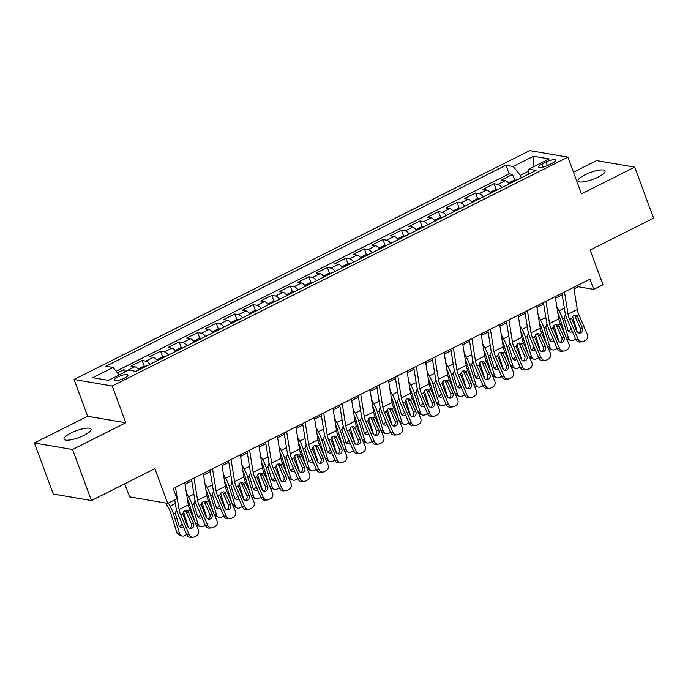 <?xml version="1.0" encoding="UTF-8"?>
<svg xmlns="http://www.w3.org/2000/svg" width="688" height="688" viewBox="0 0 688 688"><rect width="100%" height="100%" fill="white"/><g stroke="black" fill="none" stroke-linecap="round" stroke-linejoin="round"><path stroke-width="1.03" d="M84.16 435.28A14.405 3.655 -20.3 0 0 91.065 429.157A14.405 3.655 -20.3 0 0 70.959 433.027A14.405 3.655 -20.3 0 0 64.044 439.15A14.405 3.655 -20.3 0 0 84.16 435.28M598.164 177.1A14.405 3.655 -20.3 0 0 605.07 170.977A14.405 3.655 -20.3 0 0 584.963 174.847A14.405 3.655 -20.3 0 0 578.058 180.97A14.405 3.655 -20.3 0 0 598.164 177.1M124.451 378.133A7.198 1.832 -20.3 0 0 127.908 375.072A7.198 1.832 -20.3 0 0 117.854 377.007A7.198 1.832 -20.3 0 0 114.397 380.068A7.198 1.832 -20.3 0 0 124.451 378.133M124.734 483.827L129.559 496.874L167.709 503.392L176.971 498.74L173.195 488.532L589.96 279.19L593.735 289.399L602.998 284.746L590.158 250.036L653.6 218.173L634.723 167.132L596.565 160.614L573.457 172.224M34.4 442.995L53.277 494.036L91.435 500.546L72.55 449.513L125.809 422.759L112.213 386.011L74.063 379.501L87.651 416.249L34.4 442.995L72.55 449.513M112.213 386.011L567.875 157.131L529.717 150.62L74.063 379.501M509.283 183.859A9.004 3.509 -116.7 0 0 505.233 180.652L501.466 180.007L512.586 174.425L514.736 180.239M501.879 187.575A9.004 3.509 -116.7 0 0 497.828 184.375L494.061 183.73L496.211 189.544M494.061 183.73L482.95 189.312L486.708 189.957A9.004 3.509 -116.7 0 1 490.759 193.165M472.235 202.461A9.004 3.509 -116.7 0 0 468.193 199.262L464.426 198.617L475.537 193.036L477.687 198.841M453.719 211.766A9.004 3.509 -116.7 0 0 449.668 208.559L445.901 207.922L457.013 202.341L459.163 208.146M435.194 221.072A9.004 3.509 -116.7 0 0 431.144 217.864L427.377 217.227L438.497 211.637L440.638 217.451M416.67 230.377A9.004 3.509 -116.7 0 0 412.619 227.169L408.853 226.524L419.972 220.943L422.122 226.756M398.146 239.682A9.004 3.509 -116.7 0 0 394.095 236.474L390.337 235.829L401.448 230.248L403.598 236.061M379.621 248.987A9.004 3.509 -116.7 0 0 375.571 245.779L371.812 245.134L382.924 239.553L385.074 245.367M361.105 258.292A9.004 3.509 -116.7 0 0 357.055 255.085L353.288 254.44L364.399 248.858L366.549 254.672M342.581 267.598A9.004 3.509 -116.7 0 0 338.53 264.39L334.764 263.745L345.875 258.163L348.025 263.977M324.057 276.894A9.004 3.509 -116.7 0 0 320.006 273.695L316.239 273.05L327.359 267.469L329.509 273.274M305.532 286.199A9.004 3.509 -116.7 0 0 301.482 282.992L297.723 282.355L308.835 276.774L310.985 282.579M287.008 295.505A9.004 3.509 -116.7 0 0 282.957 292.297L279.199 291.652L290.31 286.07L292.46 291.884M268.492 304.81A9.004 3.509 -116.7 0 0 264.441 301.602L260.675 300.957L271.786 295.376L273.936 301.189M249.968 314.115A9.004 3.509 -116.7 0 0 245.917 310.907L242.15 310.262L253.261 304.681L255.411 310.494M231.443 323.42A9.004 3.509 -116.7 0 0 227.393 320.212L223.626 319.567L234.746 313.986L236.896 319.8M212.919 332.725A9.004 3.509 -116.7 0 0 208.868 329.518L205.101 328.873L216.221 323.291L218.371 329.105M194.394 342.022A9.004 3.509 -116.7 0 0 190.344 338.823L186.586 338.178L197.697 332.596L199.847 338.401M175.87 351.327A9.004 3.509 -116.7 0 0 171.828 348.119L168.061 347.483L179.172 341.902L181.322 347.707M157.354 360.632A9.004 3.509 -116.7 0 0 153.304 357.425L149.537 356.788L160.648 351.198L162.798 357.012M138.83 369.938A9.004 3.509 -116.7 0 0 134.779 366.73L131.012 366.085L142.132 360.503L144.274 366.317M546.023 162.007L541.946 164.054A6.975 1.772 -20.3 0 0 538.601 167.021A6.975 1.772 -20.3 0 0 548.336 165.146L552.412 163.099A6.975 1.772 -20.3 0 0 555.758 160.132A6.975 1.772 -20.3 0 0 546.023 162.007L547.356 165.61M528.547 171.235L520.317 175.363L513.179 166.496L505.955 165.258L105.866 366.231L113.081 367.461L92.708 377.695L108.386 380.369L128.759 370.135L135.975 371.374L536.064 170.4L528.848 169.171L528.074 174.417M513.179 166.496L533.553 156.262L549.222 158.937L528.848 169.171M512.586 174.425L509.129 173.832L116.126 371.245M127.865 370.591A9.004 3.509 63.3 0 0 127.366 370.454L123.608 369.809L117.459 372.896M142.132 360.503L145.89 361.148A9.004 3.509 63.3 0 1 149.941 364.356M160.648 351.198L164.415 351.843A9.004 3.509 63.3 0 1 168.465 355.051M179.172 341.902L182.939 342.538A9.004 3.509 63.3 0 1 186.99 345.746M197.697 332.596L201.464 333.233A9.004 3.509 63.3 0 1 205.514 336.441M216.221 323.291L219.979 323.936A9.004 3.509 63.3 0 1 224.03 327.135M234.746 313.986L238.504 314.631A9.004 3.509 63.3 0 1 242.554 317.839M253.261 304.681L257.028 305.326A9.004 3.509 63.3 0 1 261.079 308.534M271.786 295.376L275.553 296.021A9.004 3.509 63.3 0 1 279.603 299.228M290.31 286.07L294.077 286.715A9.004 3.509 63.3 0 1 298.128 289.923M308.835 276.774L312.593 277.41A9.004 3.509 63.3 0 1 316.643 280.618M327.359 267.469L331.117 268.105A9.004 3.509 63.3 0 1 335.168 271.313M345.875 258.163L349.642 258.808A9.004 3.509 63.3 0 1 353.692 262.008M364.399 248.858L368.166 249.503A9.004 3.509 63.3 0 1 372.217 252.711M382.924 239.553L386.69 240.198A9.004 3.509 63.3 0 1 390.741 243.406M401.448 230.248L405.215 230.893A9.004 3.509 63.3 0 1 409.265 234.101M419.972 220.943L423.731 221.588A9.004 3.509 63.3 0 1 427.781 224.795M438.497 211.637L442.255 212.282A9.004 3.509 63.3 0 1 446.306 215.49M457.013 202.341L460.779 202.977A9.004 3.509 63.3 0 1 464.83 206.185M475.537 193.036L479.304 193.672A9.004 3.509 63.3 0 1 483.354 196.88M521.237 177.848L520.317 175.363M167.709 503.392L154.877 468.683L91.435 500.546M567.875 157.131L581.463 193.878L634.723 167.132M573.99 288.9L578.273 286.758L593.735 289.399M185.012 484.292L191.754 480.903M203.536 474.987L210.279 471.598M222.061 465.681L228.794 462.293M240.585 456.376L247.319 452.988M259.101 447.071L265.843 443.683M277.625 437.766L284.368 434.386M296.15 428.461L302.892 425.081M314.674 419.155L321.416 415.776M333.198 409.859L339.932 406.47M351.714 400.554L358.457 397.165M370.239 391.248L376.981 387.86M388.763 381.943L395.505 378.555M407.287 372.638L414.03 369.25M425.812 363.333L432.546 359.953M444.336 354.028L451.07 350.648M462.852 344.731L469.594 341.343M481.376 335.426L488.119 332.037M499.901 326.121L506.643 322.732M518.425 316.815L525.168 313.427M536.95 307.51L543.683 304.122M555.465 298.205L562.208 294.825M577.739 285.322L578.273 286.758M509.129 173.832L505.955 165.258M123.608 369.809L124.511 372.268M113.081 367.461L119.136 374.969M533.329 166.917L533.553 156.262M125.809 422.759L87.651 416.249M573.74 287.335L577.309 309.54A11.249 4.386 -116.7 0 0 578.892 314.76L587.371 334.523A4.498 4.094 85 0 1 585.419 340.474L583.57 341.403A4.498 4.094 85 0 1 578.109 339.175L569.63 319.413L571.625 318.406L573.568 315.302L575.607 315.061L576.897 315.758L582.538 327.987A3.603 3.277 -95 0 1 579.889 333.061A3.603 3.277 -95 0 1 576.613 330.962L571.625 318.406M561.958 293.251L564.934 311.793A16.882 6.57 -116.7 0 0 567.308 319.61L575.787 339.373L578.109 339.175M564.478 291.987L568.047 314.192A11.249 4.386 -116.7 0 0 569.63 319.413M582.203 341.798L579.881 341.996A4.498 4.094 -95 0 1 575.787 339.373M578.711 332.932A3.603 3.277 85 0 0 580.216 328.185L574.85 315.826M557.882 313.221A11.249 4.386 63.3 0 1 559.748 317.718L565.192 335.314M556.867 306.9L559.06 310.787A16.882 6.57 63.3 0 1 562.543 318.802L568.529 338.135A4.498 3.81 111.1 0 0 570.619 340.474A4.498 3.81 111.1 0 0 573.474 340.285L575.323 339.347A4.498 3.81 111.1 0 0 575.693 339.15M562.001 294.928L562.32 295.496M572.442 316.205L577.361 332.089M517.221 179.869L513.945 180.351L508.613 183.034M572.407 331.504A3.603 3.044 -68.9 0 1 571.917 331.805A3.603 3.044 -68.9 0 1 569.638 331.96A3.603 3.044 -68.9 0 1 567.961 330.085L564.263 317.933L565.459 314.373M570.619 340.474L567.824 339.399A4.498 3.81 -68.9 0 1 566.585 338.556M568.4 330.988A3.603 3.044 111.1 0 0 569.122 330.722A3.603 3.044 111.1 0 0 571.066 328.365M555.216 296.64L558.785 318.845A11.249 4.386 -116.7 0 0 560.367 324.065L568.847 343.819A4.498 4.094 85 0 1 566.903 349.779L565.046 350.708A4.498 4.094 85 0 1 559.585 348.472L551.105 328.709L553.1 327.712L555.044 324.607L557.082 324.366L558.372 325.063L564.014 337.292A3.603 3.277 -95 0 1 561.365 342.366A3.603 3.277 -95 0 1 558.088 340.268L553.1 327.712M543.434 302.557L546.41 321.09A16.882 6.57 -116.7 0 0 548.783 328.916L557.263 348.678L559.585 348.472M545.954 301.292L549.523 323.498A11.249 4.386 -116.7 0 0 551.105 328.709M563.678 351.095L561.365 351.301A4.498 4.094 -95 0 1 557.263 348.678M560.187 342.237A3.603 3.277 85 0 0 561.7 337.49L556.325 325.132M536.692 305.945L540.261 328.15A11.249 4.386 -116.7 0 0 541.843 333.362L550.323 353.125A4.498 4.094 85 0 1 548.379 359.084L546.521 360.013A4.498 4.094 85 0 1 541.06 357.777L532.581 338.014L534.576 337.017L536.52 333.904L538.558 333.671L539.848 334.368L545.498 346.597A3.603 3.277 -95 0 1 542.841 351.671A3.603 3.277 -95 0 1 539.564 349.573L534.576 337.017M524.91 311.862L527.894 330.395A16.882 6.57 -116.7 0 0 530.259 338.221L538.738 357.984L541.06 357.777M527.429 310.598L530.998 332.803A11.249 4.386 -116.7 0 0 532.581 338.014M545.163 360.4L542.841 360.607A4.498 4.094 -95 0 1 538.738 357.984M541.662 351.534A3.603 3.277 85 0 0 543.176 346.795L537.81 334.428M518.176 315.25L521.745 337.455A11.249 4.386 -116.7 0 0 523.319 342.667L531.798 362.43A4.498 4.094 85 0 1 529.855 368.39L528.006 369.318A4.498 4.094 85 0 1 522.536 367.082L514.065 347.32L516.06 346.322L517.995 343.209L520.042 342.977L521.323 343.673L526.974 355.894A3.603 3.277 -95 0 1 524.325 360.976A3.603 3.277 -95 0 1 521.048 358.878L516.06 346.322M506.385 321.167L509.369 339.7A16.882 6.57 -116.7 0 0 511.743 347.526L520.223 367.289L522.536 367.082M508.914 319.903L512.483 342.108A11.249 4.386 -116.7 0 0 514.065 347.32M526.638 369.705L524.316 369.912A4.498 4.094 -95 0 1 520.223 367.289M523.138 360.839A3.603 3.277 85 0 0 524.652 356.1L519.285 343.733M499.651 324.555L503.22 346.761A11.249 4.386 -116.7 0 0 504.803 351.972L513.282 371.735A4.498 4.094 85 0 1 511.33 377.695L509.481 378.624A4.498 4.094 85 0 1 504.02 376.388L495.541 356.625L497.536 355.627L499.479 352.514L501.518 352.282L502.808 352.978L508.449 365.199A3.603 3.277 -95 0 1 505.8 370.282A3.603 3.277 -95 0 1 502.524 368.183L497.536 355.627M487.869 330.472L490.845 349.005A16.882 6.57 -116.7 0 0 493.219 356.831L501.698 376.594L504.02 376.388M490.389 329.208L493.958 351.413A11.249 4.386 -116.7 0 0 495.541 356.625M508.114 379.011L505.792 379.217A4.498 4.094 -95 0 1 501.698 376.594M504.622 370.144A3.603 3.277 85 0 0 506.127 365.405L500.761 353.039M539.358 322.526A11.249 4.386 63.3 0 1 541.232 327.024L546.676 344.619M538.343 316.205L540.536 320.092A16.882 6.57 63.3 0 1 544.027 328.099L550.004 347.44A4.498 3.81 111.1 0 0 552.094 349.779A4.498 3.81 111.1 0 0 554.949 349.581L556.807 348.653A4.498 3.81 111.1 0 0 557.168 348.446M543.477 304.234L543.795 304.793M553.926 325.51L558.837 341.394M498.705 189.174L495.42 189.656L490.088 192.339M553.883 340.809A3.603 3.044 -68.9 0 1 553.401 341.11A3.603 3.044 -68.9 0 1 551.114 341.257A3.603 3.044 -68.9 0 1 549.445 339.39L545.739 327.239L546.934 323.67M552.094 349.779L549.299 348.704A4.498 3.81 -68.9 0 1 548.061 347.861M549.884 340.293A3.603 3.044 111.1 0 0 550.606 340.027A3.603 3.044 111.1 0 0 552.541 337.67M520.833 331.822A11.249 4.386 63.3 0 1 522.708 336.329L528.152 353.924M519.818 325.501L522.011 329.397A16.882 6.57 63.3 0 1 525.503 337.404L531.489 356.745A4.498 3.81 111.1 0 0 533.57 359.084A4.498 3.81 111.1 0 0 536.425 358.887L538.283 357.958A4.498 3.81 111.1 0 0 538.644 357.751M524.953 313.539L525.271 314.098M535.402 334.815L540.312 350.691M480.181 198.479L476.896 198.961L471.564 201.644M535.367 350.115A3.603 3.044 -68.9 0 1 534.877 350.407A3.603 3.044 -68.9 0 1 532.589 350.562A3.603 3.044 -68.9 0 1 530.921 348.696L527.223 336.544L528.41 332.975M533.57 359.084L530.775 358.009A4.498 3.81 -68.9 0 1 529.545 357.167M531.36 349.59A3.603 3.044 111.1 0 0 532.082 349.332A3.603 3.044 111.1 0 0 534.017 346.976M502.317 341.128A11.249 4.386 63.3 0 1 504.184 345.634L509.627 363.23M501.294 334.807L503.496 338.702A16.882 6.57 63.3 0 1 506.979 346.709L512.964 366.05A4.498 3.81 111.1 0 0 515.045 368.39A4.498 3.81 111.1 0 0 517.909 368.192L519.758 367.263A4.498 3.81 111.1 0 0 520.119 367.057M506.428 322.835L506.746 323.403M516.877 344.12L521.788 359.996M461.657 207.785L458.38 208.266L453.039 210.949M516.843 359.411A3.603 3.044 -68.9 0 1 516.353 359.712A3.603 3.044 -68.9 0 1 514.065 359.867A3.603 3.044 -68.9 0 1 512.397 358.001L508.699 345.849L509.885 342.28M515.045 368.39L512.25 367.306A4.498 3.81 -68.9 0 1 511.021 366.472M512.835 358.895A3.603 3.044 111.1 0 0 513.558 358.637A3.603 3.044 111.1 0 0 515.501 356.281M483.793 350.433A11.249 4.386 63.3 0 1 485.659 354.939L491.103 372.526M482.778 344.112L484.971 347.999A16.882 6.57 63.3 0 1 488.454 356.014L494.44 375.347A4.498 3.81 111.1 0 0 496.521 377.686A4.498 3.81 111.1 0 0 499.385 377.497L501.234 376.568A4.498 3.81 111.1 0 0 501.595 376.362M487.904 332.141L488.222 332.708M498.353 353.426L503.272 369.301M443.132 217.081L439.856 217.571L434.515 220.246M498.318 368.716A3.603 3.044 -68.9 0 1 497.828 369.017A3.603 3.044 -68.9 0 1 495.541 369.172A3.603 3.044 -68.9 0 1 493.872 367.297L490.174 355.154L491.37 351.585M496.521 377.686L493.735 376.611A4.498 3.81 -68.9 0 1 492.496 375.768M494.311 368.2A3.603 3.044 111.1 0 0 495.033 367.942A3.603 3.044 111.1 0 0 496.977 365.586M481.127 333.852L484.696 356.066A11.249 4.386 -116.7 0 0 486.278 361.277L494.758 381.04A4.498 4.094 85 0 1 492.806 386.991L490.957 387.929A4.498 4.094 85 0 1 485.496 385.693L477.016 365.93L479.011 364.924L480.955 361.819L482.993 361.587L484.283 362.284L489.925 374.504A3.603 3.277 -95 0 1 487.276 379.578A3.603 3.277 -95 0 1 483.999 377.48L479.011 364.924M469.345 339.777L472.321 358.31A16.882 6.57 -116.7 0 0 474.694 366.136L483.174 385.891L485.496 385.693M471.865 338.505L475.434 360.718A11.249 4.386 -116.7 0 0 477.016 365.93M489.589 388.316L487.267 388.514A4.498 4.094 -95 0 1 483.174 385.891M486.098 379.449A3.603 3.277 85 0 0 487.603 374.711L482.236 362.344M465.269 359.738A11.249 4.386 63.3 0 1 467.135 364.244L472.579 381.831M464.254 353.417L466.447 357.304A16.882 6.57 63.3 0 1 469.93 365.319L475.915 384.652A4.498 3.81 111.1 0 0 478.005 386.991A4.498 3.81 111.1 0 0 480.86 386.802L482.709 385.873A4.498 3.81 111.1 0 0 483.079 385.667M469.388 341.446L469.706 342.013M479.828 362.731L484.748 378.606M424.608 226.386L421.331 226.877L415.999 229.551M479.794 378.022A3.603 3.044 -68.9 0 1 479.304 378.323A3.603 3.044 -68.9 0 1 477.016 378.477A3.603 3.044 -68.9 0 1 475.348 376.603L471.65 364.459L472.845 360.89M478.005 386.991L475.21 385.916A4.498 3.81 -68.9 0 1 473.972 385.074M475.786 377.506A3.603 3.044 111.1 0 0 476.509 377.248A3.603 3.044 111.1 0 0 478.452 374.891M462.603 343.157L466.172 365.362A11.249 4.386 -116.7 0 0 467.754 370.583L476.234 390.345A4.498 4.094 85 0 1 474.281 396.297L472.432 397.234A4.498 4.094 85 0 1 466.971 394.998L458.492 375.235L460.487 374.229L462.431 371.124L464.469 370.892L465.759 371.58L471.4 383.809A3.603 3.277 -95 0 1 468.752 388.883A3.603 3.277 -95 0 1 465.475 386.785L460.487 374.229M450.821 349.083L453.796 367.616A16.882 6.57 -116.7 0 0 456.17 375.433L464.649 395.196L466.971 394.998M453.34 347.81L456.909 370.015A11.249 4.386 -116.7 0 0 458.492 375.235M471.065 397.621L468.743 397.819A4.498 4.094 -95 0 1 464.649 395.196M467.573 388.754A3.603 3.277 85 0 0 469.078 384.016L463.712 371.649M446.744 369.043A11.249 4.386 63.3 0 1 448.619 373.55L454.063 391.137M445.729 362.722L447.922 366.609A16.882 6.57 63.3 0 1 451.405 374.625L457.391 393.957A4.498 3.81 111.1 0 0 459.481 396.297A4.498 3.81 111.1 0 0 462.336 396.107L464.194 395.179A4.498 3.81 111.1 0 0 464.555 394.972M450.864 350.751L451.182 351.319M461.304 372.027L466.223 387.912M406.092 235.692L402.807 236.173L397.475 238.856M461.27 387.327A3.603 3.044 -68.9 0 1 460.788 387.628A3.603 3.044 -68.9 0 1 458.5 387.783A3.603 3.044 -68.9 0 1 456.832 385.908L453.125 373.756L454.321 370.196M459.481 396.297L456.686 395.222A4.498 3.81 -68.9 0 1 455.447 394.379M457.271 386.811A3.603 3.044 111.1 0 0 457.993 386.553A3.603 3.044 111.1 0 0 459.928 384.196M444.078 352.462L447.647 374.668A11.249 4.386 -116.7 0 0 449.23 379.888L457.709 399.651A4.498 4.094 85 0 1 455.766 405.602L453.908 406.531A4.498 4.094 85 0 1 448.447 404.303L439.967 384.54L441.963 383.534L443.906 380.43L445.944 380.197L447.234 380.885L452.885 393.115A3.603 3.277 -95 0 1 450.227 398.189A3.603 3.277 -95 0 1 446.951 396.09L441.963 383.534M432.296 358.379L435.28 376.921A16.882 6.57 -116.7 0 0 437.645 384.738L446.125 404.501L448.447 404.303M434.816 357.115L438.385 379.32A11.249 4.386 -116.7 0 0 439.967 384.54M452.549 406.926L450.227 407.124A4.498 4.094 -95 0 1 446.125 404.501M449.049 398.06A3.603 3.277 85 0 0 450.563 393.321L445.188 380.954M428.22 378.348A11.249 4.386 63.3 0 1 430.095 382.855L435.538 400.442M427.205 372.027L429.398 375.915A16.882 6.57 63.3 0 1 432.89 383.93L438.867 403.263A4.498 3.81 111.1 0 0 440.956 405.602A4.498 3.81 111.1 0 0 443.812 405.413L445.669 404.475A4.498 3.81 111.1 0 0 446.03 404.277M432.339 360.056L432.657 360.624M442.788 381.333L447.699 397.217M387.568 244.997L384.282 245.478L378.95 248.162M442.754 396.632A3.603 3.044 -68.9 0 1 442.264 396.933A3.603 3.044 -68.9 0 1 439.976 397.088A3.603 3.044 -68.9 0 1 438.308 395.213L434.61 383.061L435.796 379.501M440.956 405.602L438.161 404.527A4.498 3.81 -68.9 0 1 436.932 403.684M438.746 396.116A3.603 3.044 111.1 0 0 439.469 395.858A3.603 3.044 111.1 0 0 441.404 393.502M425.554 361.768L429.131 383.973A11.249 4.386 -116.7 0 0 430.705 389.193L439.185 408.956A4.498 4.094 85 0 1 437.241 414.907L435.384 415.836A4.498 4.094 85 0 1 429.923 413.6L421.443 393.846L423.438 392.839L425.382 389.735L427.42 389.494L428.71 390.191L434.36 402.42A3.603 3.277 -95 0 1 431.711 407.494A3.603 3.277 -95 0 1 428.426 405.395L423.438 392.839M413.772 367.684L416.756 386.226A16.882 6.57 -116.7 0 0 419.13 394.043L427.609 413.806L429.923 413.6M416.3 366.42L419.869 388.625A11.249 4.386 -116.7 0 0 421.443 393.846M434.025 416.223L431.703 416.429A4.498 4.094 -95 0 1 427.609 413.806M430.525 407.365A3.603 3.277 85 0 0 432.038 402.618L426.672 390.259M409.695 387.654A11.249 4.386 63.3 0 1 411.57 392.151L417.014 409.747M408.681 381.333L410.874 385.22A16.882 6.57 63.3 0 1 414.365 393.235L420.351 412.568A4.498 3.81 111.1 0 0 422.432 414.907A4.498 3.81 111.1 0 0 425.296 414.709L427.145 413.78A4.498 3.81 111.1 0 0 427.506 413.574M413.815 369.361L414.133 369.92M424.264 390.638L429.174 406.522M369.043 254.302L365.767 254.784L360.426 257.467M424.229 405.937A3.603 3.044 -68.9 0 1 423.739 406.238A3.603 3.044 -68.9 0 1 421.452 406.393A3.603 3.044 -68.9 0 1 419.783 404.518L416.085 392.366L417.272 388.797M422.432 414.907L419.637 413.832A4.498 3.81 -68.9 0 1 418.407 412.989M420.222 405.421A3.603 3.044 111.1 0 0 420.944 405.155A3.603 3.044 111.1 0 0 422.879 402.798M407.038 371.073L410.607 393.278A11.249 4.386 -116.7 0 0 412.189 398.49L420.66 418.252A4.498 4.094 85 0 1 418.717 424.212L416.868 425.141A4.498 4.094 85 0 1 411.407 422.905L402.927 403.142L404.922 402.145L406.866 399.04L408.904 398.799L410.194 399.496L415.836 411.725A3.603 3.277 -95 0 1 413.187 416.799A3.603 3.277 -95 0 1 409.91 414.701L404.922 402.145M395.256 376.99L398.232 395.523A16.882 6.57 -116.7 0 0 400.605 403.349L409.085 423.111L411.407 422.905M397.776 375.725L401.345 397.931A11.249 4.386 -116.7 0 0 402.927 403.142M415.5 425.528L413.178 425.734A4.498 4.094 -95 0 1 409.085 423.111M412 416.661A3.603 3.277 85 0 0 413.514 411.923L408.147 399.556M391.18 396.95A11.249 4.386 63.3 0 1 393.046 401.457L398.49 419.052M390.165 390.638L392.358 394.525A16.882 6.57 63.3 0 1 395.841 402.532L401.826 421.873A4.498 3.81 111.1 0 0 403.908 424.212A4.498 3.81 111.1 0 0 406.771 424.014L408.62 423.086A4.498 3.81 111.1 0 0 408.982 422.879M395.29 378.667L395.609 379.226M405.739 399.943L410.65 415.819M350.519 263.607L347.242 264.089L341.902 266.772M405.705 415.242A3.603 3.044 -68.9 0 1 405.215 415.535A3.603 3.044 -68.9 0 1 402.927 415.69A3.603 3.044 -68.9 0 1 401.259 413.823L397.561 401.672L398.756 398.103M403.908 424.212L401.113 423.137A4.498 3.81 -68.9 0 1 399.883 422.294M401.697 414.718A3.603 3.044 111.1 0 0 402.42 414.46A3.603 3.044 111.1 0 0 404.363 412.103M388.514 380.378L392.083 402.583A11.249 4.386 -116.7 0 0 393.665 407.795L402.145 427.558A4.498 4.094 85 0 1 400.192 433.517L398.343 434.446A4.498 4.094 85 0 1 392.882 432.21L384.403 412.447L386.398 411.45L388.342 408.337L390.38 408.104L391.67 408.801L397.311 421.03A3.603 3.277 -95 0 1 394.663 426.104A3.603 3.277 -95 0 1 391.386 424.006L386.398 411.45M376.732 386.295L379.707 404.828A16.882 6.57 -116.7 0 0 382.081 412.654L390.56 432.417L392.882 432.21M379.251 385.031L382.82 407.236A11.249 4.386 -116.7 0 0 384.403 412.447M396.976 434.833L394.654 435.04A4.498 4.094 -95 0 1 390.56 432.417M393.484 425.967A3.603 3.277 85 0 0 394.989 421.228L389.623 408.861M372.655 406.255A11.249 4.386 63.3 0 1 374.521 410.762L379.965 428.357M371.64 399.934L373.833 403.83A16.882 6.57 63.3 0 1 377.316 411.837L383.302 431.178A4.498 3.81 111.1 0 0 385.392 433.517A4.498 3.81 111.1 0 0 388.247 433.32L390.096 432.391A4.498 3.81 111.1 0 0 390.457 432.184M376.766 387.963L377.093 388.531M387.215 409.248L392.134 425.124M331.994 272.912L328.718 273.394L323.377 276.077M387.181 424.539A3.603 3.044 -68.9 0 1 386.69 424.84A3.603 3.044 -68.9 0 1 384.403 424.995A3.603 3.044 -68.9 0 1 382.734 423.129L379.036 410.977L380.232 407.408M385.392 433.517L382.597 432.434A4.498 3.81 -68.9 0 1 381.358 431.6M383.173 424.023A3.603 3.044 111.1 0 0 383.895 423.765A3.603 3.044 111.1 0 0 385.839 421.409M369.989 389.683L373.558 411.888A11.249 4.386 -116.7 0 0 375.141 417.1L383.62 436.863A4.498 4.094 85 0 1 381.668 442.823L379.819 443.751A4.498 4.094 85 0 1 374.358 441.515L365.878 421.753L367.874 420.755L369.817 417.642L371.855 417.41L373.145 418.106L378.787 430.327A3.603 3.277 -95 0 1 376.138 435.409A3.603 3.277 -95 0 1 372.862 433.311L367.874 420.755M358.207 395.6L361.183 414.133A16.882 6.57 -116.7 0 0 363.556 421.959L372.036 441.722L374.358 441.515M360.727 394.336L364.296 416.541A11.249 4.386 -116.7 0 0 365.878 421.753M378.452 444.138L376.13 444.345A4.498 4.094 -95 0 1 372.036 441.722M374.96 435.272A3.603 3.277 85 0 0 376.465 430.533L371.099 418.166M354.131 415.561A11.249 4.386 63.3 0 1 355.997 420.067L361.449 437.663M353.116 409.24L355.309 413.127A16.882 6.57 63.3 0 1 358.792 421.142L364.778 440.483A4.498 3.81 111.1 0 0 366.867 442.823A4.498 3.81 111.1 0 0 369.723 442.625L371.58 441.696A4.498 3.81 111.1 0 0 371.941 441.49M358.25 397.268L358.568 397.836M368.691 418.553L373.61 434.429M313.47 282.209L310.193 282.699L304.861 285.374M368.656 433.844A3.603 3.044 -68.9 0 1 368.166 434.145A3.603 3.044 -68.9 0 1 365.887 434.3A3.603 3.044 -68.9 0 1 364.219 432.434L360.512 420.282L361.707 416.713M366.867 442.823L364.072 441.739A4.498 3.81 -68.9 0 1 362.834 440.905M364.657 433.328A3.603 3.044 111.1 0 0 365.38 433.07A3.603 3.044 111.1 0 0 367.315 430.714M351.465 398.988L355.034 421.194A11.249 4.386 -116.7 0 0 356.616 426.405L365.096 446.168A4.498 4.094 85 0 1 363.152 452.128L361.295 453.057A4.498 4.094 85 0 1 355.834 450.821L347.354 431.058L349.349 430.052L351.293 426.947L353.331 426.715L354.621 427.411L360.263 439.632A3.603 3.277 -95 0 1 357.614 444.706A3.603 3.277 -95 0 1 354.337 442.608L349.349 430.052M339.683 404.905L342.667 423.438A16.882 6.57 -116.7 0 0 345.032 431.264L353.512 451.027L355.834 450.821M342.203 403.632L345.772 425.846A11.249 4.386 -116.7 0 0 347.354 431.058M359.927 453.444L357.614 453.65A4.498 4.094 -95 0 1 353.512 451.027M356.436 444.577A3.603 3.277 85 0 0 357.949 439.838L352.574 427.472M335.606 424.866A11.249 4.386 63.3 0 1 337.481 429.372L342.925 446.959M334.592 418.545L336.785 422.432A16.882 6.57 63.3 0 1 340.276 430.447L346.253 449.78A4.498 3.81 111.1 0 0 348.343 452.119A4.498 3.81 111.1 0 0 351.198 451.93L353.056 451.001A4.498 3.81 111.1 0 0 353.417 450.795M339.726 406.574L340.044 407.141M350.175 427.859L355.085 443.734M294.954 291.514L291.669 292.004L286.337 294.679M350.14 443.149A3.603 3.044 -68.9 0 1 349.65 443.45A3.603 3.044 -68.9 0 1 347.363 443.605A3.603 3.044 -68.9 0 1 345.694 441.73L341.988 429.587L343.183 426.018M348.343 452.119L345.548 451.044A4.498 3.81 -68.9 0 1 344.31 450.201M346.133 442.633A3.603 3.044 111.1 0 0 346.855 442.375A3.603 3.044 111.1 0 0 348.79 440.019M317.082 434.171A11.249 4.386 63.3 0 1 318.957 438.677L324.401 456.264M316.067 427.85L318.26 431.737A16.882 6.57 63.3 0 1 321.752 439.752L327.737 459.085A4.498 3.81 111.1 0 0 329.819 461.424A4.498 3.81 111.1 0 0 332.682 461.235L334.531 460.306A4.498 3.81 111.1 0 0 334.893 460.1M321.201 415.879L321.52 416.446M331.65 437.164L336.561 453.039M276.43 300.819L273.153 301.31L267.813 303.984M331.616 452.455A3.603 3.044 -68.9 0 1 331.126 452.756A3.603 3.044 -68.9 0 1 328.838 452.91A3.603 3.044 -68.9 0 1 327.17 451.036L323.472 438.892L324.659 435.323M329.819 461.424L327.024 460.349A4.498 3.81 -68.9 0 1 325.794 459.507M327.608 451.939A3.603 3.044 111.1 0 0 328.331 451.681A3.603 3.044 111.1 0 0 330.266 449.324M298.566 443.476A11.249 4.386 63.3 0 1 300.432 447.983L305.876 465.57M297.543 437.155L299.744 441.042A16.882 6.57 63.3 0 1 303.227 449.058L309.213 468.39A4.498 3.81 111.1 0 0 311.294 470.73A4.498 3.81 111.1 0 0 314.158 470.54L316.007 469.603A4.498 3.81 111.1 0 0 316.368 469.405M302.677 425.184L302.995 425.752M313.126 446.46L318.037 462.345M257.905 310.125L254.629 310.606L249.288 313.289M313.092 461.76A3.603 3.044 -68.9 0 1 312.601 462.061A3.603 3.044 -68.9 0 1 310.314 462.216A3.603 3.044 -68.9 0 1 308.645 460.341L304.947 448.189L306.143 444.629M311.294 470.73L308.499 469.655A4.498 3.81 -68.9 0 1 307.269 468.812M309.084 461.244A3.603 3.044 111.1 0 0 309.806 460.986A3.603 3.044 111.1 0 0 311.75 458.629M332.94 408.285L336.509 430.499A11.249 4.386 -116.7 0 0 338.092 435.71L346.571 455.473A4.498 4.094 85 0 1 344.628 461.424L342.77 462.362A4.498 4.094 85 0 1 337.309 460.126L328.83 440.363L330.825 439.357L332.768 436.252L334.807 436.02L336.097 436.708L341.747 448.937A3.603 3.277 -95 0 1 339.098 454.011A3.603 3.277 -95 0 1 335.813 451.913L330.825 439.357M321.158 414.21L324.143 432.743A16.882 6.57 -116.7 0 0 326.516 440.561L334.987 460.324L337.309 460.126M323.678 412.938L327.256 435.143A11.249 4.386 -116.7 0 0 328.83 440.363M341.411 462.749L339.089 462.947A4.498 4.094 -95 0 1 334.987 460.324M337.911 453.882A3.603 3.277 85 0 0 339.425 449.144L334.058 436.777M314.425 417.59L317.994 439.795A11.249 4.386 -116.7 0 0 319.567 445.016L328.047 464.778A4.498 4.094 85 0 1 326.103 470.73L324.254 471.658A4.498 4.094 85 0 1 318.793 469.431L310.314 449.668L312.309 448.662L314.253 445.557L316.291 445.325L317.572 446.013L323.222 458.242A3.603 3.277 -95 0 1 320.574 463.316A3.603 3.277 -95 0 1 317.297 461.218L312.309 448.662M302.634 423.507L305.618 442.049A16.882 6.57 -116.7 0 0 307.992 449.866L316.471 469.629L318.793 469.431M305.162 422.243L308.731 444.448A11.249 4.386 -116.7 0 0 310.314 449.668M322.887 472.054L320.565 472.252A4.498 4.094 -95 0 1 316.471 469.629M319.387 463.187A3.603 3.277 85 0 0 320.9 458.449L315.534 446.082M295.9 426.895L299.469 449.101A11.249 4.386 -116.7 0 0 301.052 454.321L309.531 474.084A4.498 4.094 85 0 1 307.579 480.035L305.73 480.964A4.498 4.094 85 0 1 300.269 478.736L291.789 458.973L293.785 457.967L295.728 454.863L297.766 454.622L299.056 455.318L304.698 467.548A3.603 3.277 -95 0 1 302.049 472.622A3.603 3.277 -95 0 1 298.773 470.523L293.785 457.967M284.118 432.812L287.094 451.354A16.882 6.57 -116.7 0 0 289.467 459.171L297.947 478.934L300.269 478.736M286.638 431.548L290.207 453.753A11.249 4.386 -116.7 0 0 291.789 458.973M304.363 481.359L302.041 481.557A4.498 4.094 -95 0 1 297.947 478.934M300.871 472.493A3.603 3.277 85 0 0 302.376 467.745L297.01 455.387M280.042 452.781A11.249 4.386 63.3 0 1 281.908 457.279L287.352 474.875M279.027 446.46L281.22 450.348A16.882 6.57 63.3 0 1 284.703 458.363L290.689 477.696A4.498 3.81 111.1 0 0 292.778 480.035A4.498 3.81 111.1 0 0 295.634 479.846L297.483 478.908A4.498 3.81 111.1 0 0 297.844 478.71M284.153 434.489L284.471 435.057M294.602 455.766L299.521 471.65M239.381 319.43L236.104 319.911L230.764 322.595M294.567 471.065A3.603 3.044 -68.9 0 1 294.077 471.366A3.603 3.044 -68.9 0 1 291.789 471.521A3.603 3.044 -68.9 0 1 290.121 469.646L286.423 457.494L287.618 453.934M292.778 480.035L289.983 478.96A4.498 3.81 -68.9 0 1 288.745 478.117M290.56 470.549A3.603 3.044 111.1 0 0 291.282 470.282A3.603 3.044 111.1 0 0 293.226 467.926M277.376 436.201L280.945 458.406A11.249 4.386 -116.7 0 0 282.527 463.626L291.007 483.38A4.498 4.094 85 0 1 289.055 489.34L287.206 490.269A4.498 4.094 85 0 1 281.745 488.033L273.265 468.27L275.26 467.272L277.204 464.168L279.242 463.927L280.532 464.624L286.174 476.853A3.603 3.277 -95 0 1 283.525 481.927A3.603 3.277 -95 0 1 280.248 479.828L275.26 467.272M265.594 442.117L268.569 460.65A16.882 6.57 -116.7 0 0 270.943 468.476L279.423 488.239L281.745 488.033M268.114 440.853L271.683 463.058A11.249 4.386 -116.7 0 0 273.265 468.27M285.838 490.656L283.516 490.862A4.498 4.094 -95 0 1 279.423 488.239M282.347 481.798A3.603 3.277 85 0 0 283.852 477.051L278.485 464.692M261.517 462.087A11.249 4.386 63.3 0 1 263.384 466.584L268.827 484.18M260.503 455.766L262.696 459.653A16.882 6.57 63.3 0 1 266.179 467.659L272.164 487.001A4.498 3.81 111.1 0 0 274.254 489.34A4.498 3.81 111.1 0 0 277.109 489.142L278.958 488.213A4.498 3.81 111.1 0 0 279.328 488.007M265.637 443.794L265.955 444.353M276.077 465.071L280.996 480.955M220.857 328.735L217.58 329.217L212.248 331.9M276.043 480.37A3.603 3.044 -68.9 0 1 275.553 480.671A3.603 3.044 -68.9 0 1 273.274 480.817A3.603 3.044 -68.9 0 1 271.597 478.951L267.899 466.799L269.094 463.23M274.254 489.34L271.459 488.265A4.498 3.81 -68.9 0 1 270.221 487.422M272.035 479.854A3.603 3.044 111.1 0 0 272.758 479.588A3.603 3.044 111.1 0 0 274.701 477.231M258.851 445.506L262.42 467.711A11.249 4.386 -116.7 0 0 264.003 472.923L272.482 492.685A4.498 4.094 85 0 1 270.539 498.645L268.681 499.574A4.498 4.094 85 0 1 263.22 497.338L254.741 477.575L256.736 476.578L258.679 473.464L260.718 473.232L262.008 473.929L267.649 486.158A3.603 3.277 -95 0 1 265 491.232A3.603 3.277 -95 0 1 261.724 489.134L256.736 476.578M247.069 451.423L250.045 469.956A16.882 6.57 -116.7 0 0 252.419 477.782L260.898 497.544L263.22 497.338M249.589 450.158L253.158 472.364A11.249 4.386 -116.7 0 0 254.741 477.575M267.314 499.961L265 500.167A4.498 4.094 -95 0 1 260.898 497.544M263.822 491.094A3.603 3.277 85 0 0 265.336 486.356L259.961 473.989M242.993 471.383A11.249 4.386 63.3 0 1 244.868 475.89L250.312 493.485M241.978 465.062L244.171 468.958A16.882 6.57 63.3 0 1 247.663 476.965L253.64 496.306A4.498 3.81 111.1 0 0 255.73 498.645A4.498 3.81 111.1 0 0 258.585 498.447L260.442 497.519A4.498 3.81 111.1 0 0 260.804 497.312M247.112 453.1L247.431 453.659M257.561 474.376L262.472 490.252M202.341 338.04L199.056 338.522L193.724 341.205M257.518 489.675A3.603 3.044 -68.9 0 1 257.037 489.968A3.603 3.044 -68.9 0 1 254.749 490.123A3.603 3.044 -68.9 0 1 253.081 488.256L249.374 476.105L250.57 472.536M255.73 498.645L252.935 497.57A4.498 3.81 -68.9 0 1 251.696 496.727M253.519 489.151A3.603 3.044 111.1 0 0 254.242 488.893A3.603 3.044 111.1 0 0 256.177 486.536M240.327 454.811L243.896 477.016A11.249 4.386 -116.7 0 0 245.478 482.228L253.958 501.991A4.498 4.094 85 0 1 252.014 507.95L250.157 508.879A4.498 4.094 85 0 1 244.696 506.643L236.216 486.88L238.211 485.883L240.155 482.77L242.193 482.537L243.483 483.234L249.133 495.455A3.603 3.277 -95 0 1 246.476 500.537A3.603 3.277 -95 0 1 243.199 498.439L238.211 485.883M228.545 460.728L231.529 479.261A16.882 6.57 -116.7 0 0 233.894 487.087L242.374 506.85L244.696 506.643M231.065 459.464L234.634 481.669A11.249 4.386 -116.7 0 0 236.216 486.88M248.798 509.266L246.476 509.473A4.498 4.094 -95 0 1 242.374 506.85M245.298 500.4A3.603 3.277 85 0 0 246.811 495.661L241.445 483.294M224.469 480.688A11.249 4.386 63.3 0 1 226.343 485.195L231.787 502.79M223.454 474.367L225.647 478.255A16.882 6.57 63.3 0 1 229.138 486.27L235.115 505.611A4.498 3.81 111.1 0 0 237.205 507.95A4.498 3.81 111.1 0 0 240.06 507.753L241.918 506.824A4.498 3.81 111.1 0 0 242.279 506.617M228.588 462.396L228.906 462.964M239.037 483.681L243.948 499.557M183.816 347.345L180.531 347.827L175.199 350.51M239.003 498.972A3.603 3.044 -68.9 0 1 238.512 499.273A3.603 3.044 -68.9 0 1 236.225 499.428A3.603 3.044 -68.9 0 1 234.556 497.562L230.858 485.41L232.045 481.841M237.205 507.95L234.41 506.867A4.498 3.81 -68.9 0 1 233.18 506.033M234.995 498.456A3.603 3.044 111.1 0 0 235.717 498.198A3.603 3.044 111.1 0 0 237.652 495.842M221.803 464.116L225.38 486.321A11.249 4.386 -116.7 0 0 226.954 491.533L235.434 511.296A4.498 4.094 85 0 1 233.49 517.256L231.641 518.184A4.498 4.094 85 0 1 226.171 515.948L217.7 496.186L219.696 495.188L221.631 492.075L223.669 491.843L224.959 492.539L230.609 504.76A3.603 3.277 -95 0 1 227.96 509.842A3.603 3.277 -95 0 1 224.684 507.744L219.696 495.188M210.021 470.033L213.005 488.566A16.882 6.57 -116.7 0 0 215.378 496.392L223.858 516.155L226.171 515.948M212.549 468.769L216.118 490.974A11.249 4.386 -116.7 0 0 217.7 496.186M230.274 518.571L227.952 518.778A4.498 4.094 -95 0 1 223.858 516.155M226.773 509.705A3.603 3.277 85 0 0 228.287 504.966L222.921 492.599M205.953 489.994A11.249 4.386 63.3 0 1 207.819 494.5L213.263 512.087M204.929 483.673L207.131 487.56A16.882 6.57 63.3 0 1 210.614 495.575L216.6 514.908A4.498 3.81 111.1 0 0 218.681 517.247A4.498 3.81 111.1 0 0 221.545 517.058L223.394 516.129A4.498 3.81 111.1 0 0 223.755 515.923M210.064 471.701L210.382 472.269M220.513 492.986L225.423 508.862M165.292 356.642L162.015 357.132L156.675 359.807M220.478 508.277A3.603 3.044 -68.9 0 1 219.988 508.578A3.603 3.044 -68.9 0 1 217.7 508.733A3.603 3.044 -68.9 0 1 216.032 506.858L212.334 494.715L213.521 491.146M218.681 517.247L215.886 516.172A4.498 3.81 -68.9 0 1 214.656 515.329M216.471 507.761A3.603 3.044 111.1 0 0 217.193 507.503A3.603 3.044 111.1 0 0 219.137 505.147M203.287 473.413L206.856 495.627A11.249 4.386 -116.7 0 0 208.438 500.838L216.918 520.601A4.498 4.094 85 0 1 214.966 526.552L213.117 527.49A4.498 4.094 85 0 1 207.656 525.254L199.176 505.491L201.171 504.485L203.115 501.38L205.153 501.148L206.443 501.844L212.085 514.065A3.603 3.277 -95 0 1 209.436 519.139A3.603 3.277 -95 0 1 206.159 517.041L201.171 504.485M191.505 479.338L194.48 497.871A16.882 6.57 -116.7 0 0 196.854 505.697L205.334 525.451L207.656 525.254M194.025 478.065L197.594 500.279A11.249 4.386 -116.7 0 0 199.176 505.491M211.749 527.877L209.427 528.074A4.498 4.094 -95 0 1 205.334 525.451M208.249 519.01A3.603 3.277 85 0 0 209.763 514.271L204.396 501.905M187.428 499.299A11.249 4.386 63.3 0 1 189.295 503.805L194.738 521.392M186.414 492.978L188.607 496.865A16.882 6.57 63.3 0 1 192.09 504.88L198.075 524.213A4.498 3.81 111.1 0 0 200.156 526.552A4.498 3.81 111.1 0 0 203.02 526.363L204.869 525.434A4.498 3.81 111.1 0 0 205.23 525.228M191.539 481.007L191.857 481.574M201.988 502.292L206.907 518.167M146.768 365.947L143.491 366.437L138.15 369.112M201.954 517.582A3.603 3.044 -68.9 0 1 201.464 517.883A3.603 3.044 -68.9 0 1 199.176 518.038A3.603 3.044 -68.9 0 1 197.508 516.163L193.81 504.02L195.005 500.451M200.156 526.552L197.37 525.477A4.498 3.81 -68.9 0 1 196.132 524.634M197.946 517.066A3.603 3.044 111.1 0 0 198.669 516.808A3.603 3.044 111.1 0 0 200.612 514.452M184.762 482.718L188.331 504.923A11.249 4.386 -116.7 0 0 189.914 510.143L198.393 529.906A4.498 4.094 85 0 1 196.441 535.857L194.592 536.795A4.498 4.094 85 0 1 189.131 534.559L180.652 514.796L182.647 513.79L184.59 510.685L186.629 510.453L187.919 511.141L193.56 523.37A3.603 3.277 -95 0 1 190.911 528.444A3.603 3.277 -95 0 1 187.635 526.346L182.647 513.79M174.778 499.841L175.956 507.176A16.882 6.57 -116.7 0 0 178.33 514.994L186.809 534.757L189.131 534.559M175.5 487.371L179.069 509.576A11.249 4.386 -116.7 0 0 180.652 514.796M193.225 537.182L190.903 537.38A4.498 4.094 -95 0 1 186.809 534.757M189.733 528.315A3.603 3.277 85 0 0 191.238 523.577L185.872 511.21M165.799 503.066L168.448 507.761A11.249 4.386 63.3 0 1 170.77 513.11L176.756 532.443L179.551 533.518A4.498 3.81 111.1 0 0 181.641 535.857A4.498 3.81 111.1 0 0 184.496 535.668L186.345 534.739A4.498 3.81 111.1 0 0 186.715 534.533M168.336 503.074L170.082 506.17A16.882 6.57 63.3 0 1 173.565 514.185L179.551 533.518M183.464 511.588L188.383 527.472M183.429 526.888A3.603 3.044 -68.9 0 1 182.939 527.189A3.603 3.044 -68.9 0 1 180.652 527.343A3.603 3.044 -68.9 0 1 178.983 525.469L175.285 513.317L176.481 509.756M181.641 535.857L178.846 534.782A4.498 3.81 -68.9 0 1 176.756 532.443M179.422 526.372A3.603 3.044 111.1 0 0 180.144 526.114A3.603 3.044 111.1 0 0 182.088 523.757M497.828 184.375L505.233 180.652M127.366 370.454L134.779 366.73M145.89 361.148L153.304 357.425M164.415 351.843L171.828 348.119M182.939 342.538L190.344 338.823M201.464 333.233L208.868 329.518M219.979 323.936L227.393 320.212M238.504 314.631L245.917 310.907M257.028 305.326L264.441 301.602M275.553 296.021L282.957 292.297M294.077 286.715L301.482 282.992M312.593 277.41L320.006 273.695M331.117 268.105L338.53 264.39M349.642 258.808L357.055 255.085M368.166 249.503L375.571 245.779M386.69 240.198L394.095 236.474M405.215 230.893L412.619 227.169M423.731 221.588L431.144 217.864M442.255 212.282L449.668 208.559M460.779 202.977L468.193 199.262M479.304 193.672L486.708 189.957M543.073 167.089L541.946 164.054M576.897 315.758L578.892 314.76M568.047 314.192L577.309 309.54M580.216 328.185L582.538 327.987M577.877 317.116L575.168 316.42M565.983 337.154L568.529 338.135M564.349 308.129L559.06 310.787M564.263 317.933L562.543 318.802M558.372 325.063L560.367 324.065M549.523 323.498L558.785 318.845M561.7 337.49L564.014 337.292M559.353 326.422L556.644 325.716M539.848 334.368L541.843 333.362M530.998 332.803L540.261 328.15M543.176 346.795L545.498 346.597M540.828 335.727L538.119 335.022M521.323 343.673L523.319 342.667M512.483 342.108L521.745 337.455M524.652 356.1L526.974 355.894M522.304 345.032L519.603 344.327M502.808 352.978L504.803 351.972M493.958 351.413L503.22 346.761M506.127 365.405L508.449 365.199M503.788 354.329L501.079 353.632M547.459 346.46L550.004 347.44M545.825 317.435L540.536 320.092M545.739 327.239L544.027 328.099M528.943 355.765L531.489 356.745M527.3 326.74L522.011 329.397M527.223 336.544L525.503 337.404M510.419 365.07L512.964 366.05M508.776 336.045L503.496 338.702M508.699 345.849L506.979 346.709M491.894 374.367L494.44 375.347M490.26 345.342L484.971 347.999M490.174 355.154L488.454 356.014M484.283 362.284L486.278 361.277M475.434 360.718L484.696 356.066M487.603 374.711L489.925 374.504M485.264 363.634L482.555 362.937M473.37 383.672L475.915 384.652M471.736 354.647L466.447 357.304M471.65 364.459L469.93 365.319M465.759 371.58L467.754 370.583M456.909 370.015L466.172 365.362M469.078 384.016L471.4 383.809M466.739 372.939L464.03 372.242M454.845 392.977L457.391 393.957M453.211 363.952L447.922 366.609M453.125 373.756L451.405 374.625M447.234 380.885L449.23 379.888M438.385 379.32L447.647 374.668M450.563 393.321L452.885 393.115M448.215 382.244L445.506 381.548M436.33 402.282L438.867 403.263M434.687 373.257L429.398 375.915M434.61 383.061L432.89 383.93M428.71 390.191L430.705 389.193M419.869 388.625L429.131 383.973M432.038 402.618L434.36 402.42M429.69 391.549L426.99 390.853M417.805 411.587L420.351 412.568M416.163 382.562L410.874 385.22M416.085 392.366L414.365 393.235M410.194 399.496L412.189 398.49M401.345 397.931L410.607 393.278M413.514 411.923L415.836 411.725M411.175 400.855L408.466 400.149M399.281 420.893L401.826 421.873M397.647 391.868L392.358 394.525M397.561 401.672L395.841 402.532M391.67 408.801L393.665 407.795M382.82 407.236L392.083 402.583M394.989 421.228L397.311 421.03M392.65 410.16L389.941 409.455M380.756 430.198L383.302 431.178M379.122 401.173L373.833 403.83M379.036 410.977L377.316 411.837M373.145 418.106L375.141 417.1M364.296 416.541L373.558 411.888M376.465 430.533L378.787 430.327M374.126 419.456L371.417 418.76M362.232 439.503L364.778 440.483M360.598 410.478L355.309 413.127M360.512 420.282L358.792 421.142M354.621 427.411L356.616 426.405M345.772 425.846L355.034 421.194M357.949 439.838L360.263 439.632M355.601 428.762L352.892 428.065M343.716 448.8L346.253 449.78M342.074 419.775L336.785 422.432M341.988 429.587L340.276 430.447M325.192 458.105L327.737 459.085M323.549 429.08L318.26 431.737M323.472 438.892L321.752 439.752M306.667 467.41L309.213 468.39M305.033 438.385L299.744 441.042M304.947 448.189L303.227 449.058M336.097 436.708L338.092 435.71M327.256 435.143L336.509 430.499M339.425 449.144L341.747 448.937M337.077 438.067L334.368 437.37M317.572 446.013L319.567 445.016M308.731 444.448L317.994 439.795M320.9 458.449L323.222 458.242M318.561 447.372L315.852 446.675M299.056 455.318L301.052 454.321M290.207 453.753L299.469 449.101M302.376 467.745L304.698 467.548M300.037 456.677L297.328 455.981M288.143 476.715L290.689 477.696M286.509 447.69L281.22 450.348M286.423 457.494L284.703 458.363M280.532 464.624L282.527 463.626M271.683 463.058L280.945 458.406M283.852 477.051L286.174 476.853M281.512 465.982L278.803 465.277M269.619 486.02L272.164 487.001M267.985 456.995L262.696 459.653M267.899 466.799L266.179 467.659M262.008 473.929L264.003 472.923M253.158 472.364L262.42 467.711M265.336 486.356L267.649 486.158M262.988 475.288L260.279 474.582M251.094 495.326L253.64 496.306M249.46 466.301L244.171 468.958M249.374 476.105L247.663 476.965M243.483 483.234L245.478 482.228M234.634 481.669L243.896 477.016M246.811 495.661L249.133 495.455M244.464 484.593L241.755 483.888M232.578 504.631L235.115 505.611M230.936 475.606L225.647 478.255M230.858 485.41L229.138 486.27M224.959 492.539L226.954 491.533M216.118 490.974L225.38 486.321M228.287 504.966L230.609 504.76M225.939 493.889L223.239 493.193M214.054 513.927L216.6 514.908M212.411 484.902L207.131 487.56M212.334 494.715L210.614 495.575M206.443 501.844L208.438 500.838M197.594 500.279L206.856 495.627M209.763 514.271L212.085 514.065M207.423 503.195L204.714 502.498M195.53 523.233L198.075 524.213M193.896 494.208L188.607 496.865M193.81 504.02L192.09 504.88M187.919 511.141L189.914 510.143M179.069 509.576L188.331 504.923M191.238 523.577L193.56 523.37M188.899 512.5L186.19 511.803M175.371 503.513L170.082 506.17M175.285 513.317L173.565 514.185"/></g></svg>
